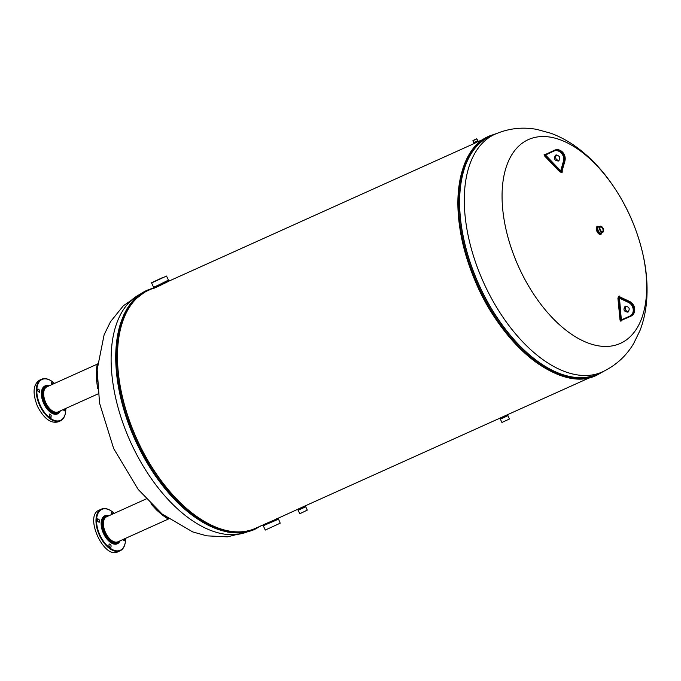 <?xml version="1.0" encoding="UTF-8"?>
<svg xmlns="http://www.w3.org/2000/svg" width="681" height="681" viewBox="0 0 681 681"><rect width="100%" height="100%" fill="white"/><g stroke="black" fill="none" stroke-linecap="round" stroke-linejoin="round"><path stroke-width="1.02" d="M625.865 306.058C624.409 309.089 625.32 310.979 628.597 311.728M625.226 306.237C629.304 306.731 630.231 308.697 628.001 312.145L627.95 312.162C623.864 311.668 622.936 309.702 625.167 306.263L625.226 306.237M619.472 298.201L621.387 320.359L630.172 316.52L621.378 320.359L621.549 319.764L629.729 316.188A7.67 6.41 -115.7 0 0 632.436 306.569A7.67 6.41 -115.7 0 0 628.401 302.39L619.472 298.201L619.165 297.342L628.759 301.836A8.155 6.827 64.3 0 1 633.049 306.28A8.155 6.827 64.3 0 1 630.368 316.435A8.155 6.827 64.3 0 1 630.172 316.52L629.729 316.188M562.046 170.59L562.31 172.14L561.51 172.531L559.705 171.723L544.468 155.838L544.119 154.391L546.051 154.187M544.468 155.838L560.02 171.476L562.31 172.14L561.51 172.531L544.843 154.647L544.417 154.553L544.809 155.617L545.243 155.208M622.264 319.917L620.876 321.27L620.025 320.104L617.922 298.329L618.476 296.38L619.276 295.997L620.272 297.171M477.483 141.861L473.933 143.631M473.414 143.87L169.254 280.955C165.815 282.802 149.454 290.719 153.472 288.131L153.31 288.106C152.697 289.238 169.569 280.436 169.365 280.734L168.803 280.521C168.99 280.223 152.936 288.633 153.514 287.535L154.698 286.846M500.637 417.793L590.197 377.478M298.448 508.92L499.003 418.577L500.016 418.798L508.111 414.601L499.445 418.585M263.079 525.119L296.822 509.703M602.676 371.766A130.403 71.403 -114.3 0 1 602.225 371.971A130.403 71.403 -114.3 0 1 483.919 283.253A130.403 71.403 -114.3 0 1 494.151 134.617A130.403 71.403 -114.3 0 1 495.053 134.2A130.403 71.403 -114.3 0 1 495.504 133.995L490.848 136.021A130.471 71.437 65.7 0 0 478.879 284.522A130.471 71.437 65.7 0 0 598.071 373.912L602.676 371.766M247.416 531.844A130.403 71.403 -114.3 0 1 130.369 441.603A130.403 71.403 -114.3 0 1 140.286 294.141M118.111 551.695L117.949 551.772C103.929 559.646 84.001 515.866 99.026 510.205L101.358 509.15A22.831 12.505 -114.3 0 1 111.105 510.869A22.831 12.505 -114.3 0 1 111.258 510.971M125.321 542.17A22.831 12.505 -114.3 0 1 125.295 542.348A22.831 12.505 -114.3 0 1 120.282 550.716A22.831 12.505 -114.3 0 1 120.128 550.784A22.831 12.505 -114.3 0 1 99.409 535.249A22.831 12.505 -114.3 0 1 101.205 509.226A22.831 12.505 -114.3 0 1 101.358 509.15M110.79 547.396L110.782 547.405C109.071 546.817 108.551 545.685 109.224 543.991L109.241 543.983C110.952 544.562 111.471 545.702 110.79 547.396M124.632 538.765L124.436 540.825L122.767 539.607M111.301 514.666L111.326 512.257L113.148 513.832M99.23 522.25L99.213 522.259C97.502 521.672 96.983 520.539 97.655 518.845L97.672 518.837C99.383 519.416 99.903 520.556 99.23 522.25M114.272 513.329A22.43 12.284 65.7 0 0 111.412 511.065A22.43 12.284 65.7 0 0 101.682 509.456A22.43 12.284 65.7 0 0 99.988 535.164A22.43 12.284 65.7 0 0 120.426 550.205A22.43 12.284 65.7 0 0 125.347 541.991A22.43 12.284 65.7 0 0 125.551 538.348M168.675 518.913C167.024 518.692 163.006 515.738 156.621 510.043L150.918 503.863M65.572 412.252A22.831 12.505 -114.3 0 1 65.546 412.431A22.831 12.505 -114.3 0 1 60.532 420.798A22.831 12.505 -114.3 0 1 60.371 420.875L58.191 421.854C50.811 423.744 43.925 418.619 37.549 406.463C32.382 393.397 33.003 384.646 39.43 380.219L41.609 379.24A22.831 12.505 -114.3 0 1 51.356 380.951A22.831 12.505 -114.3 0 1 51.509 381.054M60.371 420.875A22.831 12.505 -114.3 0 1 39.719 405.484A22.831 12.505 -114.3 0 1 41.447 379.308A22.831 12.505 -114.3 0 1 41.609 379.24M37.761 391.081L37.915 388.919L39.617 390.187L39.464 392.341L37.761 391.081M49.33 416.219L49.483 414.065L51.177 415.333L51.024 417.487L49.33 416.219M64.882 408.847L64.686 410.907L63.01 409.69M51.552 384.748L51.577 382.339L53.399 383.914M54.514 383.412A22.43 12.284 65.7 0 0 51.662 381.156A22.43 12.284 65.7 0 0 41.933 379.538A22.43 12.284 65.7 0 0 40.239 405.246A22.43 12.284 65.7 0 0 60.669 420.288A22.43 12.284 65.7 0 0 65.597 412.073A22.43 12.284 65.7 0 0 65.793 408.438M97.604 388.587L96.455 379.232C96.293 370.719 96.625 365.663 97.46 364.071L46.895 386.842A13.722 7.517 65.7 0 0 46.793 386.893A13.722 7.517 65.7 0 0 45.763 402.624A13.722 7.517 65.7 0 0 58.174 411.869L98.158 393.848M156.272 508.988L161.482 513.789L167.866 518.42M164.845 516.172L161.72 513.695M97.468 364.599L96.779 373.128L97.136 381.275M97.025 375.376L97.298 366.957M97.987 363.603L97.46 364.071M601.502 231.37A2.469 1.353 65.7 0 0 602.498 231.514A2.469 1.353 65.7 0 0 602.702 228.68A2.469 1.353 65.7 0 0 600.472 227.011A2.469 1.353 65.7 0 0 599.918 227.854M603.153 228.467A3.124 1.711 65.7 0 0 601.655 226.594A3.124 1.711 65.7 0 0 599.791 226.926A3.124 1.711 65.7 0 0 600.072 229.948A3.124 1.711 65.7 0 0 602.14 232.093A3.124 1.711 65.7 0 0 603.596 230.902A3.124 1.711 65.7 0 0 603.153 228.467M602.906 228.586A2.63 1.439 -114.3 0 1 603.145 231.131A2.63 1.439 -114.3 0 1 601.57 231.412A2.63 1.439 -114.3 0 1 599.927 227.777A2.63 1.439 -114.3 0 1 601.161 226.773A2.63 1.439 -114.3 0 1 602.906 228.586M603.587 230.97A3.286 1.796 -114.3 0 1 603.579 231.046A3.286 1.796 -114.3 0 1 602.838 232.264A3.286 1.796 -114.3 0 1 599.859 230.042A3.286 1.796 -114.3 0 1 600.131 226.271A3.286 1.796 -114.3 0 1 601.536 226.518A3.286 1.796 -114.3 0 1 601.595 226.56M307.276 510.129L299.946 513.678L307.276 510.129L305.743 506.792L298.193 510.265L299.725 513.602M304.816 507.115L297.827 509.924L298.193 510.265M509.465 419.002L501.914 422.475L509.465 419.002L507.924 415.665L500.373 419.138L501.914 422.475M506.996 415.989L507.907 415.172M159.575 279.159L158.486 279.661M278.308 519.05C278.972 519.28 262.67 525.664 263.36 525.928L265.258 530.065L280.214 523.187L278.291 518.573C278.538 518.931 262.117 525.46 263.002 525.587L263.36 525.928M280.214 523.187L265.258 530.065M153.489 287.059C153.344 287.978 168.786 279.763 168.445 280.18L166.539 276.043L151.591 282.921L153.489 287.059L153.31 288.106M162.495 277.652L152.561 282.3L162.495 277.652M162.972 277.414L151.667 282.7L162.972 277.414M473.746 142.576L473.763 143.07L478.053 141.095L476.845 138.915L472.903 140.729L473.746 142.576L477.143 141.018M472.903 140.729L476.632 138.839L472.98 140.516M475.636 139.273L473.278 140.38L475.636 139.273M477.296 141.452L477.858 141.188M478.053 141.095L478.632 141.308L473.559 143.64L473.993 142.942M506.69 415.316L508.315 414.329M501.071 418.304L500.016 418.798L500.373 419.138M304.433 506.289L297.256 509.711L299.07 509.822M278.291 518.573L278.495 518.003C278.742 518.369 261.521 525.255 262.432 525.374L263.487 525.409M556.351 154.927C554.896 157.958 555.807 159.848 559.084 160.597M555.713 155.106C559.799 155.6 560.718 157.566 558.488 161.014L558.437 161.031C554.351 160.537 553.423 158.571 555.653 155.132L555.713 155.106M562.072 169.978L564.915 160.878A8.155 6.827 -115.7 0 0 562.557 152.135A8.155 6.827 -115.7 0 0 554.649 150.186L545.149 154.613L561.229 171.382L562.08 170.684L562.234 171.084M620.757 297.588L618.612 296.72L618.314 298.218L620.417 319.985L620.953 320.947L621.966 320.181L620.025 320.104M630.981 316.137A8.155 6.827 -115.7 0 0 631.168 316.044A8.155 6.827 -115.7 0 0 633.849 305.897A8.155 6.827 -115.7 0 0 629.567 301.453L620.382 297.401M562.148 171.816L561.919 170.556L562.148 171.816L561.229 171.382L564.106 161.269L563.459 161.184A7.67 6.41 -115.7 0 0 561.246 152.97A7.67 6.41 -115.7 0 0 553.815 151.131L545.719 154.893M561.961 170.378L562.038 170.999M559.705 171.723L560.48 171.101M554.657 150.186L546.102 154.264L544.119 154.391L546.715 154.493M621.004 319.917L618.901 298.108L619.421 296.329L620.212 297.308L619.421 296.329L618.476 296.38M621.676 320.887L622.238 319.857M618.901 298.108L617.922 298.329M619.404 298.15L618.927 298.108M621.021 319.917L621.489 319.815M628.401 302.39L629.567 301.453L619.974 296.959M527.69 139.911A111.795 61.213 65.7 0 0 549.984 315.269A111.795 61.213 65.7 0 0 645.528 269.233A111.795 61.213 65.7 0 0 527.69 139.911M601.859 232.698A4.35 2.383 -114.3 0 1 600.906 234.298A4.35 2.383 -114.3 0 1 596.939 231.378A4.35 2.383 -114.3 0 1 597.263 226.39A4.35 2.383 -114.3 0 1 599.161 226.713M147.096 290.259A131.11 71.794 65.7 0 0 147.019 290.285A131.11 71.794 65.7 0 0 146.109 290.71A131.11 71.794 65.7 0 0 135.817 440.156A131.11 71.794 65.7 0 0 254.762 529.35A131.11 71.794 65.7 0 0 254.839 529.316M147.164 290.225L131.808 302.015L126.921 308.919L123.797 314.869L117.43 336.142L116.587 373.043L122.972 406.353L135.204 439.935L154.144 473.916L177.256 502.178L202.487 522.165L227.65 532.091L237.958 532.993L254.915 529.282A131.11 71.794 -114.3 0 1 135.97 440.088A131.11 71.794 -114.3 0 1 146.262 290.642A131.11 71.794 -114.3 0 1 147.164 290.225L153.336 288.029M539.156 364.454A130.48 71.445 -114.3 0 1 458.168 194.076A130.48 71.445 -114.3 0 1 458.892 186.585M153.293 288.157L148.228 290.438A130.48 71.445 65.7 0 0 117.77 347.506A130.48 71.445 65.7 0 0 162.708 482.718A130.48 71.445 65.7 0 0 255.46 528.345L262.134 525.332M194.562 516.973A130.471 71.437 -114.3 0 1 116.417 343.607M120.111 540.799A15.34 8.402 -114.3 0 1 105.104 536.483A15.34 8.402 -114.3 0 1 104.644 515.892A15.34 8.402 -114.3 0 1 108.832 515.772M146.219 498.926L106.645 516.76A13.722 7.517 65.7 0 0 106.551 516.802A13.722 7.517 65.7 0 0 105.478 532.448A13.722 7.517 65.7 0 0 117.924 541.787A13.722 7.517 65.7 0 0 118.017 541.744M60.362 410.881A15.34 8.402 -114.3 0 1 45.346 406.574A15.34 8.402 -114.3 0 1 44.895 385.982A15.34 8.402 -114.3 0 1 49.083 385.863M157.039 509.379L156.621 510.043M96.455 379.232L97.247 379.368M59.077 411.46A14.063 7.695 -114.3 0 1 57.791 412.405A14.063 7.695 -114.3 0 1 44.98 402.982A14.063 7.695 -114.3 0 1 46.044 386.868A14.063 7.695 -114.3 0 1 47.798 386.442M48.3 386.212A14.531 7.959 65.7 0 0 45.482 386.595A14.531 7.959 65.7 0 0 44.384 403.254A14.531 7.959 65.7 0 0 57.63 413.001A14.531 7.959 65.7 0 0 59.579 411.239M118.834 541.378A14.063 7.695 -114.3 0 1 117.549 542.323A14.063 7.695 -114.3 0 1 104.729 532.891A14.063 7.695 -114.3 0 1 105.793 516.777A14.063 7.695 -114.3 0 1 107.555 516.351M108.058 516.13A14.531 7.959 65.7 0 0 105.24 516.513A14.531 7.959 65.7 0 0 104.142 533.172A14.531 7.959 65.7 0 0 117.379 542.919A14.531 7.959 65.7 0 0 119.337 541.148M600.131 226.271L598.565 226.977A3.286 1.796 65.7 0 0 598.276 230.714A3.286 1.796 65.7 0 0 601.263 232.97L602.838 232.264M601.476 232.876A3.473 1.898 -114.3 0 1 601.017 233.285A3.473 1.898 -114.3 0 1 597.629 230.408A3.473 1.898 -114.3 0 1 598.778 226.884M598.931 226.816A3.899 2.137 65.7 0 0 597.603 226.739A3.899 2.137 65.7 0 0 597.314 231.208A3.899 2.137 65.7 0 0 600.863 233.821A3.899 2.137 65.7 0 0 601.629 232.8M489.247 136.038A131.11 71.794 65.7 0 0 489.171 136.072A131.11 71.794 65.7 0 0 488.268 136.498A131.11 71.794 65.7 0 0 477.977 285.935A131.11 71.794 65.7 0 0 596.922 375.137A131.11 71.794 65.7 0 0 596.999 375.095M489.324 136.004L488.251 136.506C455.478 150.91 448.328 212.744 471.746 272.23C497.198 342.39 559.527 394.256 596.922 375.137L597.075 375.061A131.11 71.794 -114.3 0 1 478.13 285.867A131.11 71.794 -114.3 0 1 488.422 136.43A131.11 71.794 -114.3 0 1 489.324 136.004L496.568 133.536M223.887 531.12A130.556 71.488 -114.3 0 1 135.017 439.509A130.556 71.488 -114.3 0 1 125.236 312.256M150.45 289.434A130.565 71.488 65.7 0 0 147.181 290.83A130.565 71.488 65.7 0 0 137.315 440.471A130.565 71.488 65.7 0 0 256.294 528.047A130.565 71.488 65.7 0 0 257.682 527.341M566.592 377.044A130.565 71.496 -114.3 0 1 477.177 285.296A130.565 71.496 -114.3 0 1 467.66 157.532M493.121 135.042A130.556 71.488 65.7 0 0 489.35 136.617A130.556 71.488 65.7 0 0 479.484 286.25A130.556 71.488 65.7 0 0 598.454 373.818A130.556 71.488 65.7 0 0 600.31 372.865M553.815 151.131L553.849 150.578A8.155 6.827 64.3 0 1 561.757 152.527A8.155 6.827 64.3 0 1 564.106 161.269L564.975 160.818L562.114 170.871M560.778 170.599L563.459 161.184M630.172 316.52L631.168 316.044C634.701 313.813 635.62 310.417 633.926 305.854L629.712 301.521M545.958 154.229L554.649 150.186C561.782 149.275 565.221 152.825 564.975 160.818M620.876 321.27L621.387 320.359M482.965 139.562L478.632 141.308M247.518 531.818L227.428 536.841L206.803 535.845L192.732 531.921L162.223 514.104L138.166 489.409L113.667 448.566L99.545 403.126L97.153 369.647L104.125 334.754L110.552 321.636L123.406 305.709L140.371 294.081M117.949 551.772L120.128 550.784M117.924 541.787L168.599 518.948M602.225 371.971C615.675 365.663 626.171 356.154 633.722 343.428L640.097 330.294C644.192 319.44 646.482 307.889 646.95 295.631C647.401 284.454 646.55 272.996 644.379 261.249C638.225 229.412 625.209 200.716 605.324 175.162C598.105 166.062 590.274 158.077 581.812 151.199C572.244 143.385 561.995 137.417 551.057 133.314L536.977 129.441C522.548 126.751 508.571 128.343 495.053 134.2M473.559 143.64L475.023 143.146M306.127 505.455L305.718 506.298M278.495 518.003L276.477 518.871M256.362 527.928L255.46 528.345M261.129 525.792L254.915 529.282M489.171 136.072L488.251 136.506L489.171 136.072M603.724 371.273L597.075 375.061"/></g></svg>
